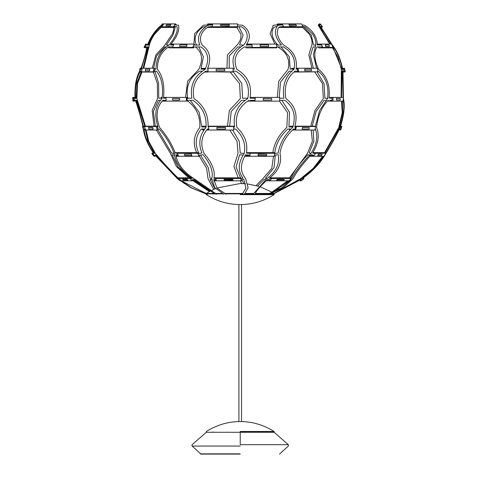 <?xml version="1.0" encoding="UTF-8"?>
<svg xmlns="http://www.w3.org/2000/svg" width="478" height="478" viewBox="0 0 478 478"><rect width="100%" height="100%" fill="white"/><g stroke="black" fill="none" stroke-linecap="round" stroke-linejoin="round"><path stroke-width="0.72" d="M240.834 177.786L215.901 177.786L215.781 178.641L240.715 178.641L240.834 177.786L241.02 178.491M240.715 178.641L241.282 180.809L241.342 179.728M241.282 180.809L216.355 180.809L215.781 178.641M291.012 178.641L289.059 180.809L269.753 180.809L271.707 178.641L291.012 178.641L290.612 177.786L271.301 177.786L270.685 178.473M269.568 179.71L267.214 179.949M266.252 180.809L269.753 180.809L269.353 179.949M271.707 178.641L271.301 177.786L269.867 177.786M301.982 178.145L303.327 177.786L303.948 178.641L300.943 180.809L300.327 179.949L299.485 179.949L300.525 179.202M300.943 180.809L300.1 180.809L299.652 180.182M266.891 178.551L267.877 177.786M213.989 177.786L215.901 177.786M216.128 179.949L213.786 179.949M213.851 180.809L216.355 180.809M177.846 177.786L190.459 177.786L191.278 178.449M180.493 179.949L180.051 180.809M179.967 180.744L177.242 178.545M177.177 178.641L177.744 177.786M192.574 180.809L180.851 180.809L178.186 178.641L189.909 178.641L192.574 180.809L193.124 179.949L192.801 179.686M178.186 178.641L178.736 177.786M189.909 178.641L190.459 177.786M312.857 152.643L314.829 152.643L314.333 153.402M313.198 155.117L312.851 155.649L310.3 155.649M309.81 155.649L310.575 156.27L313.634 156.27L312.851 155.649M246.463 152.643L250.078 152.643L249.934 153.456M249.618 155.171L249.534 155.649L244.981 155.649M244.569 156.27L249.749 156.27L249.534 155.649M175.175 152.643L198.28 152.643L198.633 153.468M178.437 155.649L175.886 155.649M175.982 156.27L199.057 156.27L197.767 153.265L177.41 153.265L178.7 156.27M173.651 153.426L174.129 152.643M153.42 152.643L151.807 153.265L153.42 152.643L153.928 153.354M152.56 153.265L154.723 156.27L155.583 155.649L155.165 155.069M154.723 156.27L153.97 156.27L153.486 155.595M152.512 154.239L151.807 153.265M199.374 155.189L199.571 155.649L199.057 156.27M197.767 153.265L198.28 152.643M177.41 153.265L177.924 152.643M274.641 152.643L250.078 152.643L250.299 153.265L274.856 153.265L274.641 152.643M274.856 153.265L274.306 156.27L249.749 156.27L250.299 153.265M325.112 152.643L314.829 152.643L315.611 153.265L325.9 153.265L325.112 152.643L338.555 129.006L339.039 129.006M325.9 153.265L323.923 156.27L313.634 156.27L315.611 153.265M174.177 27.425L173.448 26.756L161.725 26.756L162.448 27.425L174.177 27.425L174.84 26.517M176.029 24.904L176.268 24.575L175.546 23.9L173.448 26.756M161.725 26.756L163.823 23.9L175.546 23.9M237.363 27.425L237.208 26.756L212.274 26.756L212.429 27.425L237.363 27.425L237.506 26.517M237.757 24.904L237.656 23.9L207.763 23.9L207.972 24.575L212.614 24.575M212.274 26.756L212.722 23.9M237.208 26.756L237.656 23.9M282.737 26.517L283.227 27.425L302.532 27.425L303.064 26.756L283.753 26.756L282.223 23.9L281.871 24.904M283.753 26.756L283.227 27.425L278.865 27.425M277.616 25.645L277.091 24.575L277.575 23.9L301.528 23.9L303.064 26.756M319.262 25.525L318.473 24.575L319.591 24.904M320.923 26.517L321.676 27.425L320.834 27.425M319.316 24.575L320.135 23.9L322.489 26.756L321.676 27.425M320.135 23.9L319.292 23.9L318.473 24.575M277.091 24.575L281.691 24.575M207.787 25.471L207.972 24.575M212.429 27.425L207.482 27.425M207.763 23.9L207.554 24.904M162.765 25.047L163.327 24.575M162.448 27.425L160.961 27.425L161.367 26.893M163.823 23.9L162.371 23.9L163.118 24.575M161.504 25.053L162.371 23.9M194.522 45.034L194.66 44.544L194.092 44.078L193.118 47.406L172.761 47.406L173.329 47.872L193.686 47.872L193.966 46.922M193.118 47.406L193.686 47.872M172.761 47.406L173.735 44.078L171.19 44.078M194.092 44.078L173.735 44.078M147.134 45.034L147.367 44.544L146.423 44.078L144.792 47.406L144.039 47.406L145.742 47.872L146.208 46.922M144.792 47.406L145.742 47.872M144.039 47.406L144.553 46.354M145.27 44.89L145.671 44.078L146.423 44.078M173.329 47.872L169.158 47.872L169.463 46.922L168.555 46.922L172.905 46.922M170.789 44.544L173.598 44.544M168.698 46.922L168.549 47.406L169.158 47.872M251.912 46.922L252.031 47.872L246.039 47.872L245.949 46.922L244.461 46.922L252.211 46.922M246.534 44.544L251.613 44.544L251.673 45.034M246.863 44.078L251.858 44.078L251.613 44.544M321.425 46.922L321.849 47.872L318.545 47.872L318.133 46.922L316.968 46.922L322.584 46.922M317.308 44.544L320.356 44.544L320.577 45.034M321.831 45.034L317.284 44.968M317.099 44.544L317.942 44.078L321.228 44.078L320.356 44.544M321.849 47.872L332.138 47.872L333.005 47.406L322.716 47.406L321.849 47.872M322.716 47.406L321.228 44.078L331.511 44.078L333.005 47.406M252.031 47.872L276.589 47.872L276.828 47.406L252.27 47.406L252.031 47.872M252.27 47.406L251.858 44.078L276.415 44.078L276.828 47.406M157.292 130.034L145.569 130.034L144.529 126.521L156.252 126.521L157.292 130.034L158.182 129.693L157.143 126.186L145.42 126.186L136.875 98.576L137.521 83.429L142.014 71.963M144.529 126.521L145.42 126.186M156.252 126.521L157.143 126.186M233.73 126.186L208.796 126.186L208.611 126.521L233.539 126.521L233.73 126.186L233.76 130.034L208.832 130.034L208.611 126.521M233.539 126.521L233.76 130.034M315.653 126.521L314.894 130.034L295.583 130.034L296.348 126.521L315.653 126.521L315.002 126.186L295.697 126.186L294.932 129.693L292.769 129.693M292.411 130.034L295.583 130.034L294.932 129.693M296.348 126.521L294.95 126.186M333.07 97.434L343.353 97.434L332.102 97.381L331.935 101.079L332.903 101.133L333.07 97.434L329.079 97.381M343.353 97.434L343.186 101.133L329.27 101.133L328.332 101.079L328.362 100.338M339.75 127.005L340.025 126.186L340.868 126.186L339.697 129.693L338.854 129.693L340.695 130.034L339.697 129.693M340.025 126.186L341.872 126.521L340.695 130.034M289.811 127.005L289.979 126.186L293.08 126.186M290.271 129.693L289.274 129.693L289.411 129.006M289.274 129.693L289.949 130.034M202.57 127.005L202.499 126.186L206.126 126.186M208.127 126.186L208.796 126.186M204.202 129.693L202.797 129.693L202.738 129.006M208.808 129.693L206.866 129.693M202.797 129.693L202.547 130.034L203.969 130.034M206.592 130.034L208.832 130.034M202.29 127.005L202.499 126.186M202.547 130.034L202.457 129.006M143.657 127.005L143.406 126.186L144.822 126.186M145.234 129.693L144.481 129.693L144.266 129.006M144.481 129.693L144.129 129.825M144.153 130.034L145.258 130.034M143.561 130.034L142.486 126.521L143.364 126.198M186.982 97.381L165.997 97.434L186.982 97.381L187.095 101.079L186.462 101.133L166.105 101.133L165.997 97.434M186.354 97.434L186.462 101.133M233.085 72.058L233.049 68.217L233.085 72.058L207.96 71.825L208.115 68.217L233.049 68.217M232.894 71.825L207.96 71.825M255.144 97.434L279.702 97.434L254.876 97.381L255.097 101.133L255.144 97.434L250.197 97.381M279.702 97.434L279.654 101.133L248.369 101.133L248.166 100.78M293.851 72.058L317.882 71.825L298.577 71.825L298.045 68.217L297.376 68.45L297.908 72.058L298.577 71.825M296.258 68.217L317.35 68.217L317.882 71.825M134.527 97.381L132.717 97.434L134.527 97.381L134.712 101.079L132.902 101.133L132.854 100.087M132.77 98.498L132.717 97.434M133.476 97.434L133.655 101.133M141.524 68.45L142.163 68.45M140.908 72.058L140.299 72.058L140.454 71.3M142.402 72.058L141.488 71.825L142.211 68.217L153.934 68.217L153.211 71.825L154.125 72.058L141.948 72.058M142.211 68.217L141.602 68.217M141.094 68.217L140.102 68.217L141.04 68.45M140.102 68.217L139.355 71.825M161.934 98.223L162.215 97.381M163.56 97.381L166.625 97.381M166.105 101.079L162.144 101.079M161.247 98.223L161.223 97.434L161.905 97.381M162.096 101.133L166.105 101.133M201.806 69.107L201.847 68.45L205.6 68.45M207.709 68.45L208.103 68.45M201.662 71.604L201.686 71.168M208.157 72.058L204.441 72.058M208.115 68.217L207.811 68.217M205.713 68.217L201.847 68.45M201.585 68.217L201.531 69.107M201.411 71.168L201.638 72.058M254.828 101.079L248.166 101.079M291.61 69.107L291.52 68.45L294.239 68.45M296.211 68.45L297.376 68.45M294.299 68.217L291.52 68.45M331.935 101.079L328.332 101.079M342.756 69.107L342.606 68.45L343.449 68.45L344.268 72.058L343.425 72.058L343.222 71.168M344.268 72.058L345.295 71.825L344.483 68.217L343.449 68.45M344.483 68.217L342.606 68.45M154.125 72.058L154.848 68.45L153.934 68.217M153.211 71.825L141.488 71.825M243.129 193.453L224.29 193.453M222.198 193.453L215.476 193.453M214.078 193.453L206.305 193.453L210.44 191.027M273.96 193.853L274.151 193.453L271.313 193.453M269.909 193.453L255.318 193.453M253.364 193.453L245.381 193.453M225.132 193.853L242.669 193.853M244.939 193.853L253.185 193.853M255.162 193.853L268.738 193.853M270.16 193.853L273.601 193.853M206.454 193.853L214.676 193.853M216.086 193.853L223.023 193.853M240.225 194.247L274.151 194.247L240.225 194.247M240.225 194.648L274.151 194.648L240.225 194.648M240.225 204.548C238.522 204.548 238.522 204.548 240.225 204.548C241.934 204.548 241.934 204.548 240.225 204.548M241.492 204.548L238.904 204.548L238.904 421.584L241.551 421.584L241.551 204.548C252.94 204.357 263.802 201.053 274.151 194.648L274.151 194.247M240.225 454.1L200.927 454.1L240.225 454.1M240.225 432.279L274.151 432.279L206.305 432.279L240.225 432.279L240.225 444.683L288.318 444.683L240.225 444.683M240.225 421.584C241.934 421.584 241.934 421.584 240.225 421.584C238.522 421.584 238.522 421.584 240.225 421.584M240.225 431.485L274.151 431.485L240.225 431.485M240.225 431.885L274.151 431.885L240.225 431.885M271.958 192.114L287.631 180.809M289.471 177.786L307.39 153.474L312.367 141.291L311.25 130.034M310.76 126.186L314.96 110.484L323.343 98.576L322.483 83.513L314.745 72.058M311.883 68.217L308.848 54.904L311.805 45.249C312.552 41.903 311.71 38.198 309.29 34.141L302.556 27.395M303.285 26.517L311.315 35.121L313.532 45.034L315.707 45.034M314.596 46.922L313.096 46.922L310.389 55.962L313.401 68.217M317.177 72.058L324.06 83.698L324.885 98.223L327.585 98.223M332.067 98.223L329.975 98.223M329.898 100.338L331.971 100.338M325.745 100.338L324.072 100.338L316.095 111.482L312.206 126.186M313.162 130.034L313.867 141.171L309.135 153.038L311.011 153.396M309.415 155.021L307.796 154.717C299.18 163.936 293.456 171.889 290.624 178.587M289.31 180.535L273.344 192.156M272.884 194.247L300.949 179.531L301.2 179.913M302.921 178.676L302.682 178.33C312.708 171.255 320.457 162.974 325.936 153.474C331.397 144.529 335.92 136.373 339.505 129.006L340.36 129.006M341.035 127.005L340.324 127.005C344.094 114.953 345.134 105.477 343.437 98.576L342.977 71.168L344.393 71.168M343.927 69.107L342.72 69.107C340.455 58.669 337.056 50.716 332.527 45.249L320.881 26.905L320.78 26.517L321.551 26.517M320.206 24.904L319.316 24.904L319.394 25.232L331.391 44.078M332.784 46.922L333.208 46.922C337.39 52.227 340.461 59.714 342.403 69.382L343.096 97.416M343.156 100.338C344.662 106.947 343.551 115.993 339.81 127.471C336.225 135.131 331.577 143.651 325.871 153.038L325.715 153.121M323.917 156.27L314.207 168.364L301.953 178.587L272.526 194.247M254.941 194.671C255.742 191.343 259.996 186.301 267.686 179.531L270.65 179.812M271.671 178.569L269.186 178.33C278.477 171.255 282.086 162.974 280.006 153.474C281.213 144.529 285.719 136.373 293.534 129.006L295.081 129.006M295.518 127.005L294.675 127.005C298.123 114.953 295.195 105.477 285.886 98.576C283.842 86.584 286.914 77.448 295.105 71.168L297.776 71.168M297.471 69.107L296.067 69.107C297.651 58.669 293.57 50.716 283.812 45.249C280.371 41.903 278.256 38.198 277.461 34.141C277.025 31.172 277.64 28.758 279.301 26.905L283.627 26.517M282.761 24.904L278.035 25.232C273.649 30.52 274.778 37.123 281.423 45.034L276.535 45.034M276.768 46.922L283.37 46.922C292.482 52.227 296.019 59.714 293.982 69.382C285.426 75.936 282.074 85.55 283.926 98.223L279.69 98.223M279.666 100.338L284.816 100.338C293.695 106.947 296.294 115.993 292.608 127.471C284.512 135.131 279.708 143.651 278.184 153.038L274.82 153.474M274.503 155.189L278.244 154.717C279.887 163.936 276.093 171.889 266.849 178.587L253.035 194.247M226.052 194.247L217.036 188.069L213.774 179.531L216.068 179.716M215.805 178.485L213.905 178.33C215.476 171.255 212.226 162.974 204.154 153.474C200.192 144.529 201.298 136.373 207.464 129.006L208.767 129.006M208.641 127.005L208.067 127.005C208.599 114.953 203.909 105.477 193.99 98.576C191.696 86.584 195.681 77.448 205.952 71.168L207.99 71.168M208.073 69.107L207.404 69.107C211.652 58.669 209.956 50.716 202.314 45.249C200.18 41.903 199.906 38.198 201.495 34.141C202.887 31.172 205.164 28.758 208.324 26.905L212.31 26.517M212.567 24.904L208.235 25.232C199.398 30.52 196.607 37.123 199.864 45.034L193.817 45.034M192.724 46.922L201.083 46.922C208.265 52.227 209.609 59.714 205.116 69.382C194.265 75.936 189.856 85.55 191.881 98.223L187.012 98.223M187.071 100.338L192.933 100.338C202.511 106.947 206.866 115.993 206.006 127.471C199.487 135.131 198.137 143.651 201.943 153.038L197.635 153.599M198.358 155.314L203.042 154.717C210.684 163.936 213.57 171.889 211.718 178.587L214.777 187.705L223.913 194.247M207.727 194.247L181.293 180.809M178.425 178.33C171.088 171.255 163.428 162.974 155.434 153.474L148.712 141.291L146.077 130.034M143.741 68.217L149.333 45.249C150.11 41.903 151.89 38.198 154.663 34.141L162.048 26.517M163.135 24.904L162.496 25.232C155.864 30.52 151.251 37.123 148.664 45.034L146.555 45.034M145.635 46.922L148.24 46.922L143.089 68.217M141.703 70.738L137.025 82.676L136.206 98.223L134.019 98.223M134.127 100.338L136.624 100.338L144.876 126.389M145.169 128.678L147.72 140.359L154.502 153.038L153.48 153.599M154.717 155.314L155.81 154.717C163.697 163.936 171.106 171.889 178.031 178.587L191.206 187.705L207.064 194.247M209.43 191.582L192.724 180.57M188.631 177.786L176.37 166.464L170.503 153.474L156.384 130.034M154.065 126.186L152.189 110.484L157.501 98.576L157.358 83.513L153.39 72.058M152.255 68.217L155.882 54.904L164.725 45.249L172.2 34.141C173.514 31.172 174.016 28.758 173.705 26.905M175.426 26.517L172.946 35.121L166.344 45.034L168.8 45.034M166.201 46.922L164.593 46.922L156.587 55.962L153.54 68.217M154.92 71.168L158.576 83.017L158.78 98.223L162.12 98.223M163.159 100.338L166.081 100.338M160.453 100.338L158.248 100.338L153.384 111.482L155.284 126.186M157.83 129.831L171.542 153.038L174.578 153.599M174.315 155.117L172.086 154.717L178.049 167.073L189.927 177.786M193.112 179.973L210.075 191.224M241.611 183.546L240.315 180.809M238.229 177.786L233.933 166.464L238.02 153.474L237.046 141.291L229.757 130.034M227.498 126.186L229.362 110.484L240.356 98.576L239.55 83.513L230.151 72.058M226.942 68.217L227.426 54.904L236.915 45.249C240.01 41.903 241.342 38.198 240.906 34.141L236.813 27.425M238.683 26.517L243.135 35.121L239.598 45.034L243.643 45.034M240.673 46.922L237.841 46.922L229.231 55.962L229.195 68.217M233.109 71.557L241.731 83.315L242.621 98.223L247.843 98.223M254.864 98.223L250.155 98.223M250.161 100.338L254.84 100.338M245.023 100.338L241.539 100.338L231.227 111.482L229.643 126.186M232.583 130.034L239.197 141.171L240.249 153.038L244.115 153.492M242.944 155.099L239.615 154.717L236.09 167.073L240.506 177.786M241.862 179.692L243.78 183.63M216.695 194.247L193.913 178.587C183.474 171.889 177.428 163.936 175.785 154.717L178.21 155.123M177.469 153.408L175.33 153.038C171.638 143.651 166.392 135.131 159.586 127.471C155.481 115.993 156.581 106.947 162.879 100.338M166.021 98.223L163.47 98.223C164.767 85.55 162.771 75.936 157.483 69.382C157.137 59.714 160.829 52.227 168.555 46.922M173.46 45.034L170.359 45.034C176.95 37.123 179.674 30.52 178.527 25.232L174.434 24.904M173.371 26.517L176.424 26.517L177.021 26.905C177.541 28.758 177.207 31.172 176.006 34.141C174.273 38.198 171.805 41.903 168.609 45.249C160.309 50.716 156.109 58.669 156.019 69.107L154.717 69.107M154.304 71.168L156.503 71.168C161.624 77.448 163.482 86.584 162.072 98.576C155.416 105.477 154.071 114.953 158.045 127.005L157.381 127.005M157.979 129.006L159.156 129.006C165.782 136.373 170.777 144.529 174.159 153.474C175.474 162.974 181.455 171.255 192.096 178.33L189.7 178.676M191.206 179.913L193.871 179.531L215.267 194.247M206.765 194.247L190.877 187.705L177.374 178.653L155.523 155.691M153.396 153.038C147.134 143.651 143.741 135.131 143.221 127.471C140.407 115.993 137.795 106.947 135.382 100.338M135.029 98.223C134.485 85.55 136.373 75.936 140.693 69.382C144.057 59.714 146.125 52.227 146.895 46.922M147.445 45.034C150.439 37.123 155.045 30.52 161.271 25.232L163.106 24.904M160.913 26.517L160.052 26.905L153.611 34.141C150.833 38.198 148.939 41.903 147.941 45.249M147.75 46.922L141.309 69.107L142.032 69.107M141.434 71.168L140.538 71.168C136.553 77.448 134.892 86.584 135.555 98.576M136.26 100.338L143.585 127.005L144.607 127.005M145.27 129.006L144.039 129.006C144.691 136.373 148.072 144.529 154.197 153.474M155.422 154.932L177.84 178.402M179.184 179.591L184.353 183.534M213.726 189.384L208.014 178.653L206.598 168.268L199.224 156.073M196.787 153.038C192.652 143.651 193.668 135.131 199.828 127.471C200.419 115.993 196.064 106.947 186.755 100.338M185.548 97.381L187.675 81.135L198.776 69.382C203.323 59.714 202.212 52.227 195.436 46.922M193.907 44.078L194.677 33.651L203.401 25.232L207.906 24.904M206.066 26.517L203.395 26.905C200.216 28.758 197.874 31.172 196.374 34.141C194.636 38.198 194.743 41.903 196.691 45.249M198.86 46.922L203.359 56.739L201.005 69.107L205.265 69.107M207.404 69.107L207.948 69.107M207.745 71.168L205.952 71.168M202.26 71.168L199.559 71.168C189.467 77.448 185.536 86.584 187.776 98.576M190.274 100.338L199.147 112.276L201.824 127.005L205.916 127.005M204.715 129.006L201.28 129.006C195.466 136.373 194.689 144.529 198.95 153.474M200.455 155.045L208.265 167.593L210.117 178.33L211.742 178.461M211.724 179.668L210.099 179.531L215.004 188.804M256.118 185.572L262.966 178.587L271.773 168.364L273.494 156.27M272.848 153.038C273.96 143.651 278.62 135.131 286.824 127.471L287.577 112.748L279.522 101.133M277.27 97.381L278.776 81.135L288.043 69.382C290.349 59.714 286.89 52.227 277.676 46.922M274.88 44.078L270.142 33.651L273.237 25.232L277.252 24.904M276.911 26.517L274.438 26.905C272.603 28.758 271.833 31.172 272.125 34.141C272.741 38.198 274.76 41.903 278.196 45.249M281.088 46.922L289.274 56.739L290.206 69.107L294.066 69.107M296.067 69.107L297.137 69.107M297.34 71.168L295.105 71.168M291.646 71.168L289.178 71.168L280.484 82.198L279.212 97.381M281.865 100.338L289.495 112.276L288.945 127.005L293.038 127.005M290.959 129.006L287.816 129.006C279.911 136.373 275.555 144.529 274.754 153.474M275.322 155.087L274.049 167.611L265.362 178.33L266.957 178.473M265.595 179.686L263.934 179.531L257.666 185.996M271.833 194.247L272.86 193.853M274.037 193.381L300.811 178.587L313.186 168.364L322.56 156.27M324.371 153.038L338.765 127.471L342.236 112.748L341.513 101.133M341.125 97.381L341.334 69.382L338.006 57.217L332.437 47.71M329.784 44.078L318.24 25.232L318.748 24.904M319.949 26.517L319.752 26.905L323.881 34.141L330.34 44.078M332.969 47.424L341.812 69.107L342.362 69.107M342.72 69.107L343.515 69.107M343.975 71.168L342.977 71.168M342.35 71.168L341.967 71.168L341.603 97.381M342.308 101.133L342.726 112.856L339.422 127.005L340.324 127.005M323.08 156.27L313.968 168.041L302 178.115M299.999 179.579L274.151 193.542M273.362 193.853L272.341 194.247M268.935 194.247L283.305 187.705L293.086 178.587C296.575 171.889 302.634 163.936 311.25 154.717L314.166 155.314M315.289 153.599L312.6 153.038C318.372 143.651 319.698 135.131 316.585 127.471C317.822 115.993 321.688 106.947 328.177 100.338M328.942 98.223C330.34 85.55 326.88 75.936 318.569 69.382C314.183 59.714 313.652 52.227 316.968 46.922M317.278 45.034C317.189 37.123 312.947 30.52 304.558 25.232L302.066 24.904M302.938 26.517L305.239 26.905L312.708 34.141C315.217 38.198 316.209 41.903 315.689 45.249L313.383 54.904L316.609 68.217M317.786 71.168L318.229 71.168C326.026 77.448 329.121 86.584 327.514 98.576L319.603 110.567L315.361 126.365M315.116 129.006L315.325 129.006C318.181 136.373 316.723 144.529 310.957 153.474C302.072 162.974 295.685 171.255 291.795 178.33L290.911 178.425M290.122 179.632L291.018 179.531L281.411 188.069L267.501 194.247M244.449 194.247L248.106 187.705L245.596 178.587C240.028 171.889 240.052 163.936 245.662 154.717L249.94 155.207M250.257 153.492L246.385 153.038C248.07 143.651 244.927 135.131 236.963 127.471C234.668 115.993 238.653 106.947 248.93 100.338M250.018 98.223C252.175 85.55 247.795 75.936 236.873 69.382C233.067 59.714 235.594 52.227 244.461 46.922M251.978 45.034L246.158 45.034C251.374 37.123 250.149 30.52 242.483 25.232L237.494 24.904M237.243 26.517L241.82 26.905C244.611 28.758 246.337 31.172 247.012 34.141C247.64 38.198 246.463 41.903 243.475 45.249C234.011 50.716 230.994 58.669 234.435 69.107L233.216 69.107M233.127 71.168L235.809 71.168C246.194 77.448 250.173 86.584 247.747 98.576C237.058 105.477 232.702 114.953 234.68 127.005L233.784 127.005M233.909 129.006L235.6 129.006C243.212 136.373 246.051 144.529 244.127 153.474C238.032 162.974 237.691 171.255 243.099 178.33L240.733 178.515M241.008 179.758L243.9 179.531L245.955 188.069L242.149 194.247M276.648 180.188L277.485 179.262L276.648 180.188M277.485 179.262L284.237 179.519L283.406 180.445L276.768 180.445M277.604 179.519L284.237 179.519M224.337 180.445L224.128 179.262L232.696 179.262L232.941 180.188L224.337 180.445M232.696 179.262L232.906 180.445M224.092 179.519L232.661 179.519M183.773 180.445L182.793 179.262L186.826 179.262L187.968 180.188L183.773 180.445M186.826 179.262L187.8 180.445M182.632 179.519L186.659 179.519M301.528 180.188L301.714 180.445L302.998 179.519L302.813 179.262M300.722 179.071L300.907 179.334L302.192 178.402L302.006 178.145L300.435 179.071L300.907 179.334M300.435 179.071L302.006 178.145M258.198 154.125L258.03 155.595L258.198 154.125L266.706 154.31L266.473 155.595L258.03 155.595M266.706 154.31L258.263 154.31M191.457 154.125L191.857 155.595L184.855 155.595L184.305 154.31L191.457 154.125L184.305 154.31M191.857 155.595L191.302 154.31M153.342 155.595L152.416 154.31L152.673 154.125L153.856 155.41L153.342 155.595M152.93 154.125L152.673 154.31L153.599 155.595M318.42 154.125L317.81 155.595L318.42 154.125L322.196 154.31L321.347 155.595L317.81 155.595M322.196 154.31L318.659 154.31M321.539 25.937L321.784 25.734L320.774 24.515L320.529 24.713M288.999 24.713L289.65 25.937L288.999 24.713M289.154 24.515L295.792 24.515L296.45 25.734L289.65 25.937M296.45 25.734L289.811 25.734M229.297 24.515L229.153 25.937L220.537 25.734L220.728 24.515L229.297 24.515L229.105 25.734L220.537 25.734M170.885 24.515L170.204 25.937L165.956 25.734L166.852 24.515L170.885 24.515L169.983 25.734L165.956 25.734M320.481 26.816L319.185 25.591L319.716 25.388L319.955 26.176M179.722 46.456L186.719 46.456L179.722 46.456M179.549 46.312L179.967 44.89L186.964 44.89L186.719 46.456M186.964 44.89L186.545 46.312M145.007 46.456L144.464 46.312L145.007 46.456L145.706 45.028L145.426 44.89L144.726 46.312M144.464 46.312L145.426 44.89M329.205 46.456L325.667 46.456L329.205 46.456M325.667 46.456L325.291 44.89L328.822 44.89L329.462 46.312M325.291 44.89L325.93 46.312M268.654 46.456L260.211 46.456L268.654 46.456M260.211 46.456L260.104 44.89L268.546 44.89L268.726 46.312M260.283 46.312L260.104 44.89M304.761 70.792L311.596 70.726L304.761 70.792L304.731 69.179L311.369 69.179L311.596 70.726M304.731 69.179L304.958 70.726M216.187 70.792L224.756 70.792L216.187 70.792M216.128 70.726L216.193 69.179L224.762 69.179L224.756 70.792M224.762 69.179L224.696 70.726M145.539 70.792L149.572 70.792L145.539 70.792M145.264 70.726L145.575 69.179L149.608 69.179L149.572 70.792M149.608 69.179L149.297 70.726M344.441 69.244L344.746 69.179L345.098 70.726L344.787 70.792M339.936 98.486L336.398 98.486L339.936 98.486M340.222 98.504L340.151 100.087L336.614 100.087L336.398 98.486M336.614 100.087L336.685 98.504M271.629 98.486L263.187 98.486L271.629 98.486M271.713 98.504L271.689 100.087L263.247 100.087L263.187 98.486M263.247 100.087L263.27 98.504M179.704 98.486L172.516 98.504L179.704 98.486L179.561 100.087L172.564 100.087L172.516 98.504M179.513 98.504L179.561 100.087M133.278 98.486L132.705 98.504L133.278 98.486L133.356 100.075L133.039 100.087L132.705 98.504M132.962 98.504L133.039 100.087M340.754 129.03L341.059 129.132L341.561 127.626L341.262 127.524M302.138 129.03L302.466 127.524L302.138 129.03M302.466 127.524L309.296 127.626L308.973 129.132L302.335 129.132M302.664 127.626L309.296 127.626M216.893 129.132L216.851 127.524L225.425 127.524L225.461 129.132L216.893 129.132M225.425 127.524L225.461 129.132M225.365 127.626L216.797 127.626M148.849 129.132L148.67 127.524L152.703 127.524L153.151 129.03L148.849 129.132M152.703 127.524L152.882 129.132M148.407 127.626L152.434 127.626M339.165 128.594L339.96 127.088M240.225 453.861L200.258 453.861L240.225 453.861M240.225 446.064L192.15 446.064L240.225 446.064M211.186 190.632L215.518 188.583M216.964 187.985L240.225 183.534L245.596 183.761M274.151 193.853L273.099 192.795M272.556 192.473L260.169 186.773M258.747 186.318L247.783 183.988M206.305 193.453L206.305 193.853M267.345 194.247L267.345 193.853M213.104 193.853L213.104 194.247M206.305 194.247L206.305 194.648C216.648 201.053 227.516 204.357 238.904 204.548M200.927 454.1L192.15 446.064L191.887 445.365L192.138 444.683L206.305 432.279M274.151 432.279L288.318 444.683L288.569 445.365L288.3 446.064L279.522 454.1M274.151 431.885L274.151 431.485C263.802 425.079 252.94 421.775 241.551 421.584M206.305 431.885L206.305 431.485C216.648 425.079 227.516 421.775 238.904 421.584M213.104 431.885L213.104 432.279M267.345 432.279L267.345 431.885"/></g></svg>
